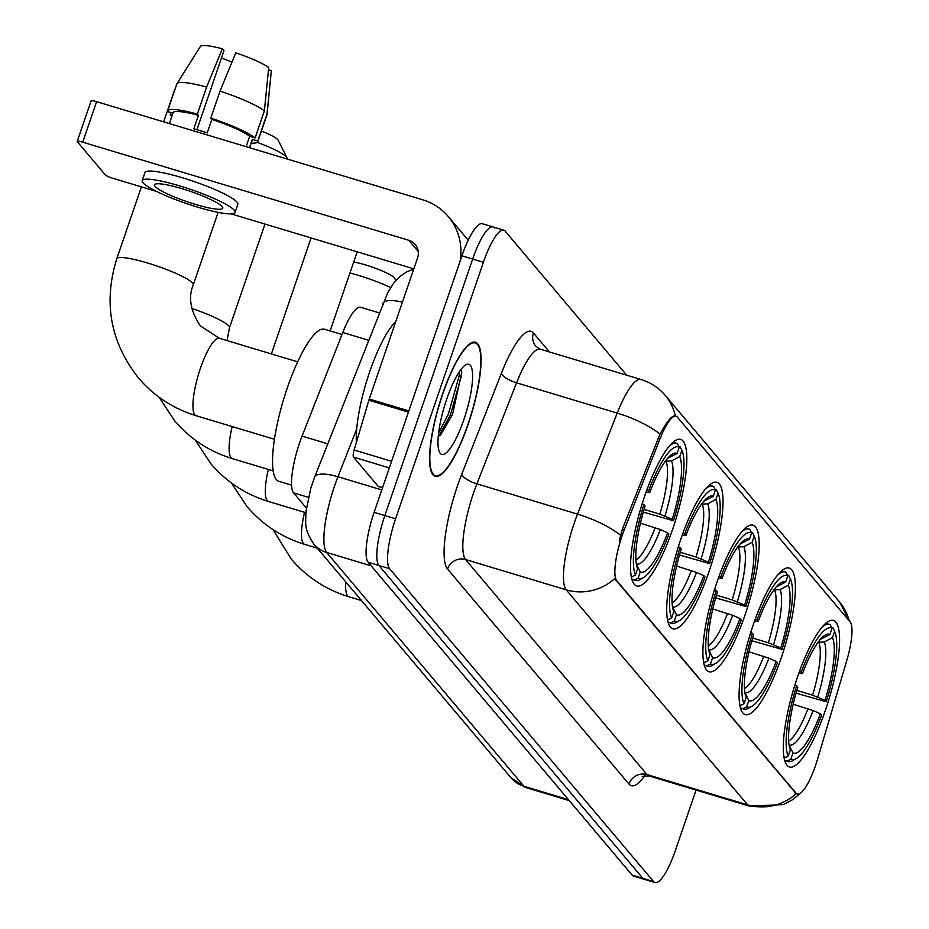 <?xml version="1.0" encoding="UTF-8"?>
<svg xmlns="http://www.w3.org/2000/svg" width="929" height="929" viewBox="0 0 929 929"><rect width="100%" height="100%" fill="white"/><g stroke="black" fill="none" stroke-linecap="round" stroke-linejoin="round"><path stroke-width="1.39" d="M672.654 529.24A76.503 18.383 106.7 0 0 680.725 439.417A76.503 18.383 106.7 0 0 644.703 496.109A76.503 18.383 106.7 0 0 636.632 585.944A76.503 18.383 106.7 0 0 672.654 529.24M781.208 657.895A76.503 18.383 106.7 0 0 789.278 568.072A76.503 18.383 106.7 0 0 753.256 624.764A76.503 18.383 106.7 0 0 745.186 714.598A76.503 18.383 106.7 0 0 781.208 657.895M745.023 615.01A76.503 18.383 106.7 0 0 753.094 525.187A76.503 18.383 106.7 0 0 717.072 581.879A76.503 18.383 106.7 0 0 709.001 671.713A76.503 18.383 106.7 0 0 745.023 615.01M708.839 572.125A76.503 18.383 106.7 0 0 716.909 482.302A76.503 18.383 106.7 0 0 680.887 538.994A76.503 18.383 106.7 0 0 672.817 628.828A76.503 18.383 106.7 0 0 708.839 572.125M825.405 710.29A76.503 18.383 106.7 0 0 833.476 620.456A76.503 18.383 106.7 0 0 797.454 677.16A76.503 18.383 106.7 0 0 789.383 766.982A76.503 18.383 106.7 0 0 825.405 710.29M815.662 765.171A38.972 9.36 106.7 0 0 817.717 758.714L846.83 660.333A38.972 9.36 106.7 0 0 850.128 621.907L677.299 417.063A38.972 9.36 106.7 0 0 676.057 416.204A38.972 9.36 106.7 0 0 659.973 438.883L624.358 529.542A38.972 9.36 106.7 0 0 616.728 580.637L796.06 793.192A38.972 9.36 106.7 0 0 797.314 794.051A38.972 9.36 106.7 0 0 815.662 765.171M306.396 508.07L293.587 492.881A43.303 10.405 -73.3 0 1 302.076 436.107L342.778 332.501A43.303 10.405 -73.3 0 1 360.638 307.29L379.16 312.864M468.111 424.46A70.012 16.815 106.7 0 0 475.485 342.255A70.012 16.815 106.7 0 0 442.529 394.14A70.012 16.815 106.7 0 0 435.144 476.345A70.012 16.815 106.7 0 0 468.111 424.46M796.246 793.738L614.731 578.662A50.526 48.459 139.8 0 1 566.214 589.822A57.737 13.877 -73.3 0 1 574.157 523.317A57.737 13.877 -73.3 0 1 577.524 514.12L617.216 413.103A57.737 13.877 -73.3 0 1 641.033 379.508L540.388 349.223A57.737 13.877 106.7 0 0 516.57 382.829L476.891 483.846A57.737 13.877 106.7 0 0 473.523 493.032A57.737 13.877 106.7 0 0 465.58 559.548L647.025 774.6A57.737 13.877 106.7 0 0 648.872 775.878L642.171 776.342M494.46 227.919A43.303 10.405 106.7 0 0 493.067 226.955L482.325 223.726A43.303 10.405 106.7 0 0 461.945 255.812L374.108 512.355L384.838 515.583A43.303 10.405 106.7 0 0 378.881 565.471L642.88 878.358A43.303 10.405 106.7 0 0 644.261 879.322A43.303 10.405 106.7 0 1 642.88 878.358L378.881 565.471A43.303 10.405 106.7 0 1 384.838 515.583L472.675 259.04L384.838 515.583L395.58 518.812A43.303 10.405 106.7 0 0 389.623 568.699L653.61 881.586A43.303 10.405 106.7 0 0 655.003 882.55A43.303 10.405 106.7 0 0 675.395 850.453L696.065 790.08M493.067 226.955A43.303 10.405 106.7 0 0 472.675 259.04A43.303 10.405 106.7 0 1 493.067 226.955L503.797 230.183A43.303 10.405 106.7 0 0 483.405 262.268L395.58 518.812M619.237 540.91L622.418 528.961L660.008 434.029C667.243 420.93 672.352 414.938 675.348 416.064M626.738 375.211L505.19 231.147A43.303 10.405 106.7 0 0 503.797 230.183M374.108 512.355A43.303 10.405 106.7 0 0 368.151 562.242L632.138 875.13A43.303 10.405 106.7 0 0 633.532 876.093L655.003 882.55M442.657 394.291A69.292 16.641 106.7 0 0 435.353 475.648A69.292 16.641 106.7 0 0 467.972 424.309A69.292 16.641 106.7 0 0 475.276 342.952A69.292 16.641 106.7 0 0 442.657 394.291M395.708 321.736A72.172 17.337 106.7 0 0 369.672 371.867A72.172 17.337 106.7 0 0 356.353 442.494M463.908 419.49A47.054 11.311 106.7 0 0 465.777 364.83A47.054 11.311 106.7 0 0 446.721 399.11A47.054 11.311 106.7 0 0 439.498 452.156A47.054 11.311 106.7 0 0 463.908 419.49M440.311 435.585L452.539 414.415L461.818 371.995L460.923 369.556M459.367 371.739L459.147 375.873L448.382 414.09L438.593 433.135M461.446 370.578L461.272 376.512L450.519 414.729L438.174 437.396M353.717 261.99A25.989 3.902 18.9 0 1 377.987 269.236A25.989 3.902 18.9 0 1 394.361 277.817A25.989 3.902 18.9 0 1 394.697 278.305L395.812 280.523M390.644 287.572A40.423 6.073 -161.1 0 0 349.954 272.987M831.606 627.458L832.883 627.841L834.637 631.372A68.711 16.501 106.7 0 1 826.229 701.767L825.01 700.315A62.069 14.91 106.7 0 0 832.489 637.619L824.29 641.962L818.089 642.287M796.85 690.433L812.585 695.171L825.01 700.315M783.623 755.289A71.603 17.198 106.7 0 0 784.61 757.983L788.233 756.078A68.711 16.501 106.7 0 1 796.641 685.672L794.91 684.905M783.995 757.797L784.61 757.983M799.497 671.388L801.262 672.178A68.711 16.501 106.7 0 1 832.001 628.248L830.236 624.718A71.603 17.198 106.7 0 0 829.376 624.346A71.603 17.198 106.7 0 0 822.223 627.029M826.229 701.767L796.06 693.162M796.641 685.672L797.86 687.123A62.069 14.91 106.7 0 0 790.37 749.819L788.233 756.078M832.001 628.248L829.852 634.495A62.069 14.91 106.7 0 0 825.231 635.064A62.069 14.91 106.7 0 0 802.482 673.618L801.262 672.178M832.489 637.619L834.637 631.372M820.4 639.361L829.852 634.495M802.482 673.618L798.801 673.316M796.165 758.645A68.711 16.501 106.7 0 1 790.869 759.202L787.258 761.106A71.603 17.198 106.7 0 0 788.117 761.478A71.603 17.198 106.7 0 0 792.832 760.572L796.165 758.645A68.711 16.501 106.7 0 0 821.608 715.272L820.388 713.82L813.096 710.557L793.18 704.228M787.258 761.106L784.564 760.294M790.869 759.202L793.006 752.954A62.069 14.91 106.7 0 0 820.388 713.82M789.035 744.942L793.006 752.954M787.409 575.074L788.675 575.457L790.428 578.976A68.711 16.501 106.7 0 1 782.021 649.383L780.801 647.931A62.069 14.91 106.7 0 0 788.291 585.235L780.093 589.567L773.892 589.903M752.653 638.049L768.376 642.787L780.801 647.931M739.426 702.905A71.603 17.198 106.7 0 0 740.413 705.599L744.024 703.683A68.711 16.501 106.7 0 1 752.432 633.288L750.713 632.521M739.798 705.413L740.413 705.599M755.289 618.993L757.054 619.782A68.711 16.501 106.7 0 1 787.792 575.852L786.039 572.334A71.603 17.198 106.7 0 0 785.179 571.962A71.603 17.198 106.7 0 0 778.014 574.645M782.021 649.383L751.863 640.766M752.432 633.288L753.651 634.739A62.069 14.91 106.7 0 0 746.173 697.435L744.024 703.683M787.792 575.852L785.655 582.1A62.069 14.91 106.7 0 0 781.022 582.68A62.069 14.91 106.7 0 0 758.273 621.234L757.054 619.782M788.291 585.235L790.428 578.976M776.203 586.965L785.655 582.1M758.273 621.234L754.592 620.932M751.956 706.261A68.711 16.501 106.7 0 1 746.661 706.806L743.049 708.722A71.603 17.198 106.7 0 0 743.92 709.094A71.603 17.198 106.7 0 0 748.635 708.188L751.956 706.261A68.711 16.501 106.7 0 0 777.399 662.876L776.179 661.436L768.887 658.173L748.983 651.833M743.049 708.722L740.367 707.91M746.661 706.806L748.809 700.559A62.069 14.91 106.7 0 0 776.179 661.436M768.887 658.173A55.531 13.343 106.7 0 1 744.849 692.569L748.809 700.559M751.224 532.189L752.49 532.572L754.243 536.091A68.711 16.501 106.7 0 1 745.836 606.498L744.617 605.046A62.069 14.91 106.7 0 0 752.107 542.35L743.908 546.682L737.707 547.018M716.468 595.164L732.191 599.902L744.617 605.046M703.241 660.02A71.603 17.198 106.7 0 0 704.228 662.714L707.84 660.798A68.711 16.501 106.7 0 1 716.247 590.403L714.529 589.636M703.613 662.528L704.228 662.714M719.104 576.108L720.869 576.897A68.711 16.501 106.7 0 1 751.607 532.967L749.854 529.449A71.603 17.198 106.7 0 0 748.995 529.077A71.603 17.198 106.7 0 0 741.83 531.76M745.836 606.498L715.678 597.881M716.247 590.403L717.467 591.854A62.069 14.91 106.7 0 0 709.988 654.55L707.84 660.798M751.607 532.967L749.471 539.215A62.069 14.91 106.7 0 0 744.837 539.795A62.069 14.91 106.7 0 0 722.088 578.349L720.869 576.897M752.107 542.35L754.243 536.091M740.018 544.08L749.471 539.215M722.088 578.349L718.407 578.047M715.771 663.376A68.711 16.501 106.7 0 1 710.488 663.921L706.864 665.838A71.603 17.198 106.7 0 0 707.735 666.209A71.603 17.198 106.7 0 0 712.45 665.303L715.771 663.376A68.711 16.501 106.7 0 0 741.214 619.991L739.995 618.551L732.702 615.288L712.798 608.948M706.864 665.838L704.182 665.025M710.488 663.921L712.624 657.674A62.069 14.91 106.7 0 0 739.995 618.551M732.702 615.288A55.531 13.343 106.7 0 1 708.664 649.685L712.624 657.674M261.397 131.07A25.989 3.902 18.9 0 1 277.794 139.652A25.989 3.902 18.9 0 1 278.131 140.151L287.107 157.953A40.423 6.073 -161.1 0 0 286.585 157.198A40.423 6.073 -161.1 0 0 257.228 142.369M715.04 489.304L716.305 489.688L718.059 493.206A68.711 16.501 106.7 0 1 709.663 563.613L708.432 562.161A62.069 14.91 106.7 0 0 715.922 499.465L707.724 503.797L701.523 504.133M680.283 552.279L696.007 557.017L708.432 562.161M667.057 617.135A71.603 17.198 106.7 0 0 668.044 619.829L671.655 617.913A68.711 16.501 106.7 0 1 680.063 547.518L678.344 546.751M667.428 619.643L668.044 619.829M682.931 533.223L684.685 534.012A68.711 16.501 106.7 0 1 715.423 490.082L713.669 486.564A71.603 17.198 106.7 0 0 712.81 486.192A71.603 17.198 106.7 0 0 705.645 488.875M709.663 563.613L679.494 554.996M680.063 547.518L681.282 548.969A62.069 14.91 106.7 0 0 673.804 611.665L671.655 617.913M715.423 490.082L713.286 496.33A62.069 14.91 106.7 0 0 708.653 496.91A62.069 14.91 106.7 0 0 685.916 535.464L684.685 534.012M715.922 499.465L718.059 493.206M703.834 501.195L713.286 496.33M685.916 535.464L682.223 535.162M679.587 620.491A68.711 16.501 106.7 0 1 674.303 621.036L670.68 622.953A71.603 17.198 106.7 0 0 671.551 623.324A71.603 17.198 106.7 0 0 676.266 622.418L679.587 620.491A68.711 16.501 106.7 0 0 705.03 577.106L703.81 575.666L696.518 572.403L676.614 566.063M670.68 622.953L667.997 622.14M674.303 621.036L676.44 614.789A62.069 14.91 106.7 0 0 703.81 575.666M696.518 572.403A55.531 13.343 106.7 0 1 672.48 606.8L676.44 614.789M287.235 159.033L287.258 158.987A40.423 6.073 -161.1 0 0 287.107 157.953M174.954 89.428A40.423 6.073 -161.1 0 0 174.594 89.916L163.655 121.85M678.855 446.419L680.121 446.803L681.886 450.321A68.711 16.501 106.7 0 1 673.479 520.728L672.259 519.276A62.069 14.91 106.7 0 0 679.738 456.58L671.539 460.912L665.338 461.248M644.099 509.394L659.834 514.132L672.259 519.276M342 334.486L324.627 329.261A79.395 19.068 106.7 0 0 287.247 388.09A79.395 19.068 106.7 0 0 278.874 481.315L291.543 485.124M630.872 574.25A71.603 17.198 106.7 0 0 631.859 576.944L635.482 575.028A68.711 16.501 106.7 0 1 643.878 504.633L642.16 503.866M631.244 576.758L631.859 576.944M646.747 490.338L648.512 491.127A68.711 16.501 106.7 0 1 679.238 447.197L677.485 443.679A71.603 17.198 106.7 0 0 676.626 443.307A71.603 17.198 106.7 0 0 669.472 445.99M673.479 520.728L643.309 512.111M643.878 504.633L645.109 506.084A62.069 14.91 106.7 0 0 637.619 568.78L635.482 575.028M679.238 447.197L677.102 453.445A62.069 14.91 106.7 0 0 672.468 454.026A62.069 14.91 106.7 0 0 649.731 492.579L648.512 491.127M679.738 456.58L681.886 450.321M667.649 458.311L677.102 453.445M649.731 492.579L646.05 492.277M643.414 577.606A68.711 16.501 106.7 0 1 638.118 578.152L634.507 580.068A71.603 17.198 106.7 0 0 635.366 580.439A71.603 17.198 106.7 0 0 640.081 579.533L643.414 577.606A68.711 16.501 106.7 0 0 668.857 534.221L667.626 532.781L660.345 529.518L640.429 523.178M634.507 580.068L631.813 579.255M638.118 578.152L640.255 571.904A62.069 14.91 106.7 0 0 667.626 532.781M660.345 529.518A55.531 13.343 106.7 0 1 636.295 563.915L640.255 571.904M389.321 467.902L353.519 457.126L378.184 486.355L382.562 487.667M460.087 261.223A57.737 55.38 -40.2 0 0 448.301 216.562A57.737 55.38 -40.2 0 0 422.66 199.781L96.593 101.679L82.727 142.183L408.795 240.286A14.434 13.842 139.8 0 1 415.205 244.478A14.434 13.842 139.8 0 1 417.585 257.832L369.254 399.017L408.83 410.92M91.205 101.215A7.223 1.08 18.9 0 1 91.077 100.901A7.223 1.08 18.9 0 1 96.593 101.679M82.727 142.183A7.223 1.08 -161.1 0 0 77.212 141.405A7.223 1.08 -161.1 0 0 77.328 141.731L105.291 174.861A7.223 1.08 -161.1 0 0 113.315 178.438L156.629 191.467M231.031 213.856L413.811 268.853M353.519 457.126A7.223 1.73 -73.3 0 1 354.135 450.008L368.871 400.213A7.223 1.73 -73.3 0 1 369.254 399.017M155.097 186.415A36.092 5.423 -161.1 0 0 191.072 203.033A36.092 5.423 -161.1 0 0 222.786 208.201A36.092 5.423 -161.1 0 0 222.182 206.61A36.092 5.423 -161.1 0 0 186.206 189.992A36.092 5.423 -161.1 0 0 154.493 184.825A36.092 5.423 -161.1 0 0 155.097 186.415M221.508 57.923A28.869 4.331 -161.1 0 0 231.983 62.046M264.37 110.899A47.634 7.153 -161.1 0 0 220.034 91.123L235.769 52.837A37.532 5.632 -161.1 0 1 268.713 67.527L264.37 110.899L255.127 137.91L249.692 136.273L246.127 146.666M249.692 136.273A41.863 6.282 -161.1 0 0 211.858 119.388L210.79 118.122L220.034 91.123M196.925 129.723L223.97 50.712L222.356 48.796L206.61 87.082L197.366 114.081L198.434 115.347L193.813 128.852A41.863 6.282 -161.1 0 1 207.225 132.893L211.858 119.388M198.434 115.347A41.863 6.282 -161.1 0 0 173.073 112.746L169.368 123.569M235.072 212.404L237.847 204.31A49.086 7.374 -161.1 0 0 237.034 202.139A49.086 7.374 -161.1 0 0 188.099 179.541A49.086 7.374 -161.1 0 0 144.982 172.515L142.207 180.609A49.086 7.374 -161.1 0 0 143.02 182.781A49.086 7.374 -161.1 0 0 191.955 205.379A49.086 7.374 -161.1 0 0 235.072 212.404A49.086 7.374 -161.1 0 0 234.259 210.244A49.086 7.374 -161.1 0 0 185.324 187.646A49.086 7.374 -161.1 0 0 142.207 180.609M249.599 147.711L252.282 139.861A41.863 6.282 -161.1 0 0 252.328 139.396L257.763 141.034L267.006 114.023L271.349 70.65L268.481 69.791M251.178 143.089A47.634 7.153 -161.1 0 0 257.751 141.731A47.634 7.153 -161.1 0 0 257.763 141.034M255.127 137.91A47.634 7.153 -161.1 0 0 210.79 118.122M197.366 114.081A47.634 7.153 -161.1 0 0 167.615 110.865A47.634 7.153 -161.1 0 0 167.592 111.573L172.922 113.175M257.751 141.731L266.995 114.731A47.634 7.153 -161.1 0 0 267.041 114.476A47.634 7.153 -161.1 0 0 267.006 114.023M206.61 87.082A47.634 7.153 -161.1 0 0 176.963 83.633A47.634 7.153 -161.1 0 0 176.858 83.865L167.615 110.865M222.356 48.796A37.532 5.632 -161.1 0 0 200.374 46.45L176.963 83.633M249.495 147.676L252.328 139.396M170.948 112.583L170.228 114.697L172.202 115.289M170.228 114.697A47.634 7.153 -161.1 0 0 171.97 115.974M659.973 438.883L658.034 438.302M624.358 529.542L622.418 528.961M616.728 580.637L615.404 580.242M796.06 793.192L794.736 792.797M368.418 340.211L342.778 332.501M327.716 443.818L302.076 436.107M308.393 497.34L293.587 492.881M644.958 775.506A72.172 17.337 -73.3 0 1 628.979 784.064L447.534 569.012A14.434 13.842 139.8 0 1 465.58 559.548L566.214 589.822L747.659 804.874A50.526 48.459 -40.2 0 0 796.176 793.714L797.314 794.051M447.534 569.012A72.172 17.337 -73.3 0 1 457.463 485.867A72.172 17.337 -73.3 0 1 461.678 474.382L501.358 373.365A72.172 17.337 -73.3 0 1 533.443 332.965L549.469 351.952M675.325 415.983A50.526 48.459 -40.2 0 0 665.315 395.464C658.777 387.799 650.683 382.481 641.033 379.508M665.315 395.464L839.514 601.922A50.526 48.459 139.8 0 1 849.118 620.7M660.008 434.029A50.526 15.886 -158.6 0 0 617.216 413.103L516.57 382.829A14.434 4.54 21.4 0 1 501.358 373.365M620.502 535.185A50.526 15.886 -158.6 0 0 577.524 514.12L476.891 483.846A14.434 4.54 21.4 0 1 461.678 474.382M800.937 792.832L792.565 799.73L783.391 804.572L749.517 806.163A57.737 13.877 -73.3 0 1 747.659 804.874L647.025 774.6A14.434 13.842 139.8 0 0 628.979 784.064M389.623 568.699L368.151 562.242M653.61 881.586L632.138 875.13M483.405 262.268L461.945 255.812M540.388 349.223L535.836 346.32A14.434 13.842 139.8 0 1 533.443 332.965M356.678 429.059L337.947 476.74A57.737 13.877 106.7 0 0 334.579 485.937A57.737 13.877 106.7 0 0 326.636 552.441L523.91 786.248A57.737 13.877 106.7 0 0 525.756 787.537L511.089 777.863L313.816 544.057A28.869 27.684 139.8 0 0 326.636 552.441L371.194 565.854M568.467 799.66L523.91 786.248A28.869 27.684 139.8 0 1 511.089 777.863M381.784 489.931L337.947 476.74A28.869 9.081 -158.6 0 0 314.664 477.03L387.799 292.554L393.733 283.078L399.528 276.772L406.856 271.756L413.695 269.213M402.408 302.18A28.869 9.081 -158.6 0 0 382.841 303.493M361.474 600.552L348.921 596.766A40.423 9.708 -73.3 0 1 347.62 595.872A40.423 9.708 -73.3 0 1 345.855 582.03M812.585 695.171A53.406 12.832 106.7 0 0 818.867 642.52M821.654 638.827A55.531 13.343 106.7 0 0 821.039 638.641M817.717 697.064A55.531 13.343 106.7 0 0 824.29 641.962M789.046 744.953A55.531 13.343 106.7 0 0 813.096 710.557M788.64 740.982A53.406 12.832 106.7 0 0 807.963 708.676M317.277 548.156L304.724 544.382A40.423 9.708 -73.3 0 1 303.423 543.488A40.423 9.708 -73.3 0 1 304.526 512.32M768.376 642.787A53.406 12.832 106.7 0 0 774.67 590.136M777.457 586.443A55.531 13.343 106.7 0 0 776.83 586.257M773.509 644.668A55.531 13.343 106.7 0 0 780.093 589.567M744.443 688.598A53.406 12.832 106.7 0 0 763.754 656.28M305.885 512.738L268.539 501.497A40.423 9.708 -73.3 0 1 267.238 500.603A40.423 9.708 -73.3 0 1 268.342 469.435M732.191 599.902A53.406 12.832 106.7 0 0 738.485 547.251M741.272 543.558A55.531 13.343 106.7 0 0 740.645 543.372M737.324 601.783A55.531 13.343 106.7 0 0 743.908 546.682M708.258 645.713A53.406 12.832 106.7 0 0 727.57 613.395M273.126 470.875L232.355 458.612A40.423 9.708 -73.3 0 1 231.054 457.718A40.423 9.708 -73.3 0 1 232.157 426.55M191.769 308.44A40.423 6.073 18.9 0 1 228.801 325.974A40.423 6.073 18.9 0 1 229.463 327.763L227.036 340.595M696.007 557.017A53.406 12.832 106.7 0 0 702.301 504.366M705.088 500.673A55.531 13.343 106.7 0 0 704.461 500.487M701.151 558.898A55.531 13.343 106.7 0 0 707.724 503.797M672.073 602.828A53.406 12.832 106.7 0 0 691.385 570.511M274.38 439.254L196.17 415.727A40.423 9.708 -73.3 0 1 194.869 414.833A40.423 9.708 -73.3 0 1 200.432 368.267A40.423 9.708 -73.3 0 1 219.465 338.319L200.246 325.8C190.375 310.774 188.053 297.129 193.278 284.878L218.106 212.369M196.17 415.727C173.212 408.679 153.982 396.079 138.467 377.929C110.388 342.337 103.165 302.599 116.799 258.692A40.423 6.073 18.9 0 1 152.31 264.486A40.423 6.073 18.9 0 1 192.617 283.09A40.423 6.073 18.9 0 1 193.278 284.878M659.834 514.132A53.406 12.832 106.7 0 0 666.116 461.481M668.903 457.788A55.531 13.343 106.7 0 0 668.288 457.602M664.967 516.013A55.531 13.343 106.7 0 0 671.539 460.912M635.889 559.943A53.406 12.832 106.7 0 0 655.2 527.626M408.795 240.286L418.259 251.504M408.423 412.116L368.871 400.213M354.135 450.008L391.597 461.283M839.514 601.922L849.826 621.536M749.517 806.163L648.872 775.878M313.816 544.057C303.678 528.856 305.746 523.863 306.024 511.24L310.82 488.178L314.664 477.03M525.756 787.537L569.291 800.635M433.042 474.963L435.353 475.648M472.977 342.255L475.276 342.952M348.921 596.766C325.963 589.729 306.733 577.13 291.218 558.968L272.929 529.553M825.858 623.289L829.376 624.346M784.599 760.421L788.117 761.478M304.724 544.382C281.766 537.334 262.524 524.734 247.021 506.584L231.46 482.999M781.661 570.905L785.179 571.962M740.401 708.026L743.92 709.094M330.12 330.91L357.2 251.817M268.539 501.497C245.581 494.449 226.339 481.849 210.837 463.699L195.276 440.114M745.476 528.02L748.995 529.077M704.217 665.141L707.735 666.209M271.373 353.937L311.087 237.94M232.355 458.612C209.397 451.564 190.166 438.964 174.652 420.814L159.091 397.229M709.291 485.135L712.81 486.192M668.032 622.256L671.551 623.324M229.463 327.763L264.974 224.075M116.799 258.692L141.394 186.892M673.107 442.25L676.626 443.307M631.848 579.371L635.366 580.439M297.675 361.846L219.465 338.319M448.301 216.562L468.239 240.193M77.212 141.405L91.077 100.901M378.417 486.517L382.527 487.748M271.338 70.755L267.041 114.476"/></g></svg>
